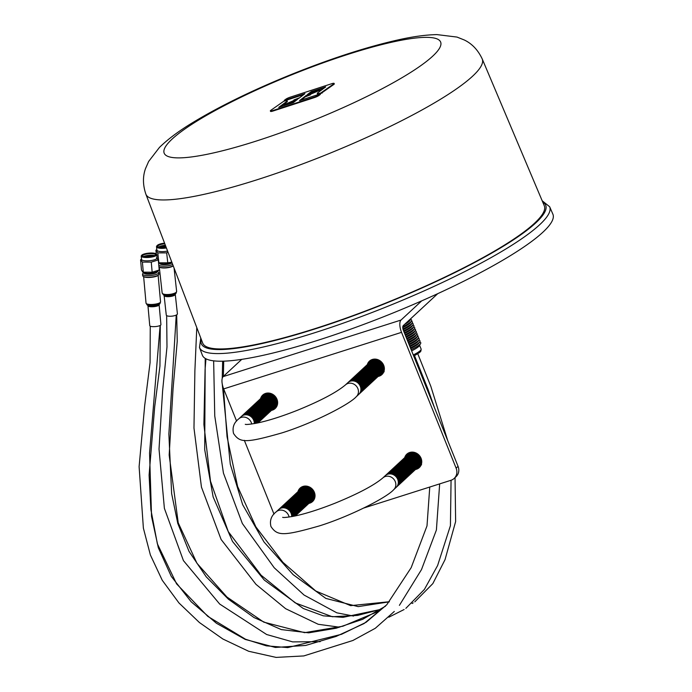 <?xml version="1.0" encoding="UTF-8"?>
<svg xmlns="http://www.w3.org/2000/svg" width="692" height="692" viewBox="0 0 692 692"><rect width="100%" height="100%" fill="white"/><g stroke="black" fill="none" stroke-linecap="round" stroke-linejoin="round"><path stroke-width="1.04" d="M407 322.161A18.399 3.105 -21.9 0 0 410.797 319.029A18.399 3.105 -21.9 0 0 410.979 318.476M404.56 324.436A17.127 2.889 -21.9 0 0 410.01 320.396L410.797 319.029M402.805 326.762A18.399 3.105 -21.9 0 0 411.558 320.915A18.399 3.105 -21.9 0 0 411.065 319.695L410.512 319.531M402.787 327.645A17.127 2.889 -21.9 0 0 410.771 322.273L411.558 320.915M402.969 328.942A18.399 3.105 -21.9 0 0 412.311 322.792A18.399 3.105 -21.9 0 0 411.827 321.572L411.264 321.417M403.168 329.712A17.127 2.889 -21.9 0 0 411.524 324.159L412.311 322.792M403.592 330.88A18.399 3.105 -21.9 0 0 413.072 324.678A18.399 3.105 -21.9 0 0 412.579 323.458L412.025 323.294M403.886 331.606A17.127 2.889 -21.9 0 0 412.276 326.036L413.072 324.678M404.353 332.765A18.399 3.105 -21.9 0 0 413.825 326.563A18.399 3.105 -21.9 0 0 413.34 325.344L412.778 325.179M404.638 333.492A17.127 2.889 -21.9 0 0 413.038 327.922L413.825 326.563M405.105 334.651A18.399 3.105 -21.9 0 0 414.586 328.44A18.399 3.105 -21.9 0 0 414.093 327.221L413.539 327.065M405.4 335.378A17.127 2.889 -21.9 0 0 413.79 329.807L414.586 328.44M405.867 336.528A18.399 3.105 -21.9 0 0 415.338 330.326A18.399 3.105 -21.9 0 0 414.854 329.107L414.292 328.942M406.152 337.255A17.127 2.889 -21.9 0 0 414.551 331.684L415.338 330.326M406.619 338.414A18.399 3.105 -21.9 0 0 416.1 332.203A18.399 3.105 -21.9 0 0 415.607 330.984L415.053 330.828M406.913 339.141A17.127 2.889 -21.9 0 0 415.304 333.57L416.1 332.203M407.38 340.291A18.399 3.105 -21.9 0 0 416.852 334.089A18.399 3.105 -21.9 0 0 416.368 332.869L415.805 332.705M407.666 341.018A17.127 2.889 -21.9 0 0 416.065 335.447L416.852 334.089M408.133 342.177A18.399 3.105 -21.9 0 0 417.613 335.975A18.399 3.105 -21.9 0 0 417.12 334.755L416.558 334.591M408.427 342.903A17.127 2.889 -21.9 0 0 416.818 337.333L417.613 335.975M408.894 344.062A18.399 3.105 -21.9 0 0 418.366 337.852A18.399 3.105 -21.9 0 0 417.882 336.632L417.319 336.476M409.18 344.78A17.127 2.889 -21.9 0 0 417.579 339.218L418.366 337.852M409.647 345.939A18.399 3.105 -21.9 0 0 419.127 339.737A18.399 3.105 -21.9 0 0 418.634 338.518L418.072 338.353M409.941 346.666A17.127 2.889 -21.9 0 0 418.331 341.095L419.127 339.737M410.408 347.825A18.399 3.105 -21.9 0 0 419.88 341.614A18.399 3.105 -21.9 0 0 419.387 340.395L418.833 340.239M410.693 348.552A17.127 2.889 -21.9 0 0 419.092 342.981L419.88 341.614M411.16 349.702A18.399 3.105 -21.9 0 0 420.641 343.5A18.399 3.105 -21.9 0 0 420.148 342.28L419.586 342.116M411.628 350.87A16.357 2.759 -21.9 0 0 419.369 345.689L420.641 343.5M290.164 97.191A3.918 0.657 -21.9 0 0 285.848 99.207L284.291 100.349L304.93 93.654L299.74 97.659L293.875 99.985L299.048 98.255L284.118 104.7L297.491 99.389L293.218 102.684L278.729 107.39L286.531 101.62A5.484 0.926 -21.9 0 0 287.163 100.824A5.484 0.926 -21.9 0 0 283.668 101.309L270.814 110.322A3.918 0.657 -21.9 0 0 270.356 110.893A3.918 0.657 -21.9 0 0 272.856 110.547L314.289 97.096A3.918 0.657 -21.9 0 0 318.605 95.081L320.162 93.939L299.524 100.634L305.025 96.396L310.336 94.285L305.613 95.825L320.093 89.571L307.274 94.666L311.236 91.604L325.724 86.898L317.922 92.667A5.484 0.926 -21.9 0 0 317.291 93.463A5.484 0.926 -21.9 0 0 320.785 92.987L333.639 83.966A3.918 0.657 -21.9 0 0 334.098 83.395A3.918 0.657 -21.9 0 0 331.598 83.741L290.164 97.191M284.291 100.349L284.481 100.824L303.727 94.579M284.118 104.7L284.308 105.175L296.029 100.522M280.208 106.905L286.722 102.096A5.484 0.926 -21.9 0 0 287.353 101.3L287.163 100.824M270.356 110.893L270.546 111.36A3.918 0.657 -21.9 0 0 273.046 111.023L314.479 97.563A3.918 0.657 -21.9 0 0 318.796 95.557L320.344 94.406L320.162 93.939M300.916 100.184L305.215 96.871L310.526 94.761L310.336 94.285M305.025 96.396L305.215 96.871M310.353 94.328L320.284 90.046L320.093 89.571M308.926 94.008L311.426 92.079L324.436 87.849M311.236 91.604L311.426 92.079M317.291 93.463L317.472 93.939A5.484 0.926 -21.9 0 0 320.976 93.455L333.829 84.441A3.918 0.657 -21.9 0 0 334.288 83.87L334.098 83.395M321.962 92.598L322.152 93.074M145.874 194.158L202.687 343.059A184.081 31.079 -21.9 0 0 385.107 303.321A184.081 31.079 -21.9 0 0 544.275 205.74L482.22 58.941A181.252 30.604 158.1 0 1 261.559 178.32A181.252 30.604 158.1 0 1 145.874 194.158C142.794 185.015 142.673 176.486 145.519 168.58L148.642 161.461L159.437 147.439C167.897 139.179 178.96 130.926 192.618 122.666C219.796 106.17 253.021 89.977 292.292 74.079C332.16 58.102 367.798 46.632 399.223 39.652C413.409 36.512 425.978 34.825 436.929 34.6L457.005 37.074L464.315 39.998C472.031 43.7 477.999 50.014 482.22 58.941M549.656 206.735L552.891 214.191A188.925 31.893 158.1 0 1 389.553 314.384A188.925 31.893 158.1 0 1 202.323 355.117L199.486 347.496A188.708 31.858 158.1 0 0 386.508 306.807A188.708 31.858 158.1 0 0 549.656 206.735L542.182 200.784M147.958 305.752A5.605 1.427 174.8 0 0 151.107 306.746A5.605 1.427 174.8 0 0 156.902 306.106A5.605 1.427 174.8 0 0 159.125 304.748L160.925 324.652A5.605 1.427 174.8 0 1 158.71 326.01A5.605 1.427 174.8 0 1 152.906 326.65A5.605 1.427 174.8 0 1 149.757 325.664L147.958 305.752L146.038 303.183A7.283 1.851 174.8 0 0 150.129 304.463A7.283 1.851 174.8 0 0 157.664 303.641A7.283 1.851 174.8 0 0 160.544 301.868L160.008 303.528A6.808 1.73 174.8 0 1 157.482 304.748A6.808 1.73 174.8 0 1 146.86 304.722M175.258 294.23A5.605 1.695 173.7 0 1 175.258 294.264L177.411 313.848A5.605 1.695 173.7 0 1 172.031 316.149A5.605 1.695 173.7 0 1 166.27 315.076L164.099 295.432M167.576 251.04A7.828 2.37 173.7 0 1 156.868 249.985L156.513 246.707A7.828 2.37 173.7 0 1 156.833 245.911A7.828 2.37 173.7 0 1 157.032 245.721M156.816 249.483L155.908 250.27L157.802 252.883L166.677 252.891L167.897 251.871M160.198 247.606A6.816 2.059 173.7 0 1 165.872 246.577M160.008 247.58A5.493 1.661 173.7 0 1 160.025 247.58A5.493 1.661 173.7 0 1 165.777 246.317M158.407 247.217A6.609 1.998 173.7 0 1 165.388 245.305M157.949 247.009A6.609 1.998 173.7 0 1 157.724 246.568A6.609 1.998 173.7 0 1 164.817 243.792M166.158 247.329A7.015 2.128 173.7 0 1 157.707 246.862A7.015 2.128 173.7 0 1 164.627 243.299M166.21 247.451A7.422 2.249 173.7 0 1 158.978 247.572A7.422 2.249 173.7 0 1 157.179 245.522A7.422 2.249 173.7 0 1 164.575 243.177M166.391 247.935A7.828 2.37 173.7 0 1 156.513 246.707M166.677 252.891L167.767 262.822L158.641 262.804M171.815 262.138L167.767 262.822M157.802 252.883L158.892 262.804M155.908 250.27L156.331 254.068M173.26 265.927A7.733 2.336 173.7 0 1 165.959 267.908A7.733 2.336 173.7 0 1 159.255 267.051A7.733 2.336 173.7 0 1 159.065 266.896M173.208 265.789A8.14 2.465 173.7 0 1 165.656 267.666A8.14 2.465 173.7 0 1 158.918 266.801L159.255 267.051M172.689 264.43A8.14 2.465 173.7 0 1 165.224 266.135A8.14 2.465 173.7 0 1 158.779 265.278M172.074 262.813A6.513 1.972 173.7 0 1 164.921 264.681A6.513 1.972 173.7 0 1 159.67 263.332L159.662 263.254M171.875 262.303A7.136 2.163 173.7 0 1 167.473 263.635A7.136 2.163 173.7 0 1 159.895 263.349L158.555 262.778M156.081 253.869L156.504 254.198A7.828 1.989 174.8 0 1 156.825 254.699L157.127 258.029A7.828 1.989 174.8 0 1 149.507 260.72A7.828 1.989 174.8 0 1 141.531 259.439L141.229 256.109A7.828 1.989 174.8 0 1 141.453 255.564L141.808 255.166A7.422 1.886 174.8 0 1 151.375 253.012A7.422 1.886 174.8 0 1 156.081 253.869A7.422 1.886 174.8 0 1 149.161 256.896A7.422 1.886 174.8 0 1 141.808 255.166M141.497 259.093L140.58 259.881L142.396 262.086L151.254 262.112L158.295 259.933L156.47 257.735M146.989 256.896A6.816 1.739 174.8 0 1 151.297 256.507M145.735 256.879A5.493 1.401 174.8 0 1 150.994 256.178A5.493 1.401 174.8 0 1 152.534 256.256M143.504 256.585A6.609 1.687 174.8 0 1 151.288 255.192A6.609 1.687 174.8 0 1 154.671 255.582M142.543 256.256A6.609 1.687 174.8 0 1 142.44 256.005A6.609 1.687 174.8 0 1 151.15 253.627A6.609 1.687 174.8 0 1 155.614 254.812A6.609 1.687 174.8 0 1 155.553 255.071M151.237 253.125A7.015 1.782 174.8 0 1 155.778 254.872A7.015 1.782 174.8 0 1 149.152 256.793A7.015 1.782 174.8 0 1 142.292 256.092A7.015 1.782 174.8 0 1 144.144 254.128A7.015 1.782 174.8 0 1 151.237 253.125M156.825 254.699A7.828 1.989 174.8 0 1 149.204 257.389A7.828 1.989 174.8 0 1 141.229 256.109M158.295 259.933L159.212 270.027L157.084 271.584A7.136 1.817 174.8 0 1 151.868 273.141A7.136 1.817 174.8 0 1 144.005 272.769L142.829 272.198L141.488 269.984L140.571 259.889M151.254 262.112L152.171 272.207L143.305 272.181L142.396 262.086M159.212 270.027L152.171 272.207M157.257 271.463L158.485 272.224A8.14 2.067 174.8 0 1 158.762 272.7L158.9 274.266A8.14 2.067 174.8 0 1 158.667 274.836L158.312 275.234A7.733 1.964 174.8 0 1 151.012 277.345A7.733 1.964 174.8 0 1 143.452 276.575L143.028 276.246A8.14 2.067 174.8 0 1 142.699 275.727L142.552 274.162A8.14 2.067 174.8 0 1 142.742 273.651L143.815 272.674M158.667 274.836A8.14 2.067 174.8 0 1 150.986 277.06A8.14 2.067 174.8 0 1 143.028 276.246M158.762 272.7A8.14 2.067 174.8 0 1 150.847 275.494A8.14 2.067 174.8 0 1 142.552 274.162M157.032 271.627L157.049 271.861A6.513 1.661 174.8 0 1 150.718 274.101A6.513 1.661 174.8 0 1 144.083 273.037L144.066 272.795M297.967 491.666A9.152 8.252 47.2 0 1 300.129 488.094A9.152 8.252 47.2 0 1 312.403 489.192A9.152 8.252 47.2 0 1 312.576 501.518A9.152 8.252 47.2 0 1 308.848 503.395M404.716 457.637A9.152 8.252 47.2 0 1 406.844 454.151A9.152 8.252 47.2 0 1 419.127 455.249A9.152 8.252 47.2 0 1 419.3 467.576A9.152 8.252 47.2 0 1 415.494 469.479M367.322 364.615A9.152 8.252 47.2 0 1 369.45 361.137A9.152 8.252 47.2 0 1 381.733 362.236A9.152 8.252 47.2 0 1 381.906 374.562A9.152 8.252 47.2 0 1 378.1 376.457M260.573 398.653A9.152 8.252 47.2 0 1 262.735 395.071A9.152 8.252 47.2 0 1 275.009 396.17A9.152 8.252 47.2 0 1 275.182 408.496A9.152 8.252 47.2 0 1 271.454 410.382M454.151 478.44A10.172 9.169 -132.8 0 0 456.123 468.155L458.061 466.365A10.172 9.169 47.2 0 1 456.08 476.65L454.151 478.44A10.172 9.169 -132.8 0 1 450.968 480.291L363.897 507.98M421.696 300.873L401.014 320.059A10.172 4.048 72.4 0 0 401.533 332.35L456.123 468.155M401.533 332.35L223.663 388.913L236.595 421.091M244.328 440.328L273.989 514.113M458.061 466.365L403.462 330.56A4.066 1.618 -107.6 0 1 403.254 325.638L437.725 293.668M223.663 388.913A10.172 4.048 -107.6 0 1 223.144 376.621L241.759 359.356M299.904 489.875A9.152 8.252 47.2 0 1 301.176 487.28M313.467 500.532A9.152 8.252 47.2 0 1 310.786 501.605M417.51 467.584A8.01 7.223 -132.8 0 0 419.447 459.159A8.01 7.223 -132.8 0 0 406.645 455.864A9.152 8.252 47.2 0 1 407.891 453.346M420.182 466.598A9.152 8.252 47.2 0 1 417.423 467.68M380.124 374.562A8.01 7.223 -132.8 0 0 382.053 366.146A8.01 7.223 -132.8 0 0 369.251 362.85A9.152 8.252 47.2 0 1 370.497 360.324M382.788 373.576A9.152 8.252 47.2 0 1 380.029 374.666M262.51 396.853A9.152 8.252 47.2 0 1 263.782 394.267M276.073 407.519A9.152 8.252 47.2 0 1 273.392 408.591M410.59 452.265A8.01 7.223 -132.8 0 0 409.543 453.182M420.407 464.894A8.01 7.223 -132.8 0 0 421.514 463.778M411.359 452.153A8.01 7.223 -132.8 0 0 408.816 453.848M419.689 465.569A8.01 7.223 -132.8 0 0 421.679 462.913M415.615 452.81A8.01 7.223 -132.8 0 0 408.098 454.523M418.963 466.244A8.01 7.223 -132.8 0 0 421.082 458.346M418.236 466.91A8.01 7.223 -132.8 0 0 420.165 458.493A8.01 7.223 -132.8 0 0 407.372 455.198M416.792 468.259A8.01 7.223 -132.8 0 0 418.721 459.834A8.01 7.223 -132.8 0 0 405.919 456.538M416.065 468.925A8.01 7.223 -132.8 0 0 417.994 460.509A8.01 7.223 -132.8 0 0 405.201 457.213M415.338 469.6A8.01 7.223 -132.8 0 0 417.267 461.175A8.01 7.223 -132.8 0 0 404.474 457.879M414.612 470.275A8.01 7.223 -132.8 0 0 416.549 461.849A8.01 7.223 -132.8 0 0 403.747 458.554M413.894 470.941A8.01 7.223 -132.8 0 0 415.823 462.524A8.01 7.223 -132.8 0 0 403.021 459.228M413.167 471.615A8.01 7.223 -132.8 0 0 415.096 463.19A8.01 7.223 -132.8 0 0 402.303 459.903M412.441 472.29A8.01 7.223 -132.8 0 0 414.37 463.865A8.01 7.223 -132.8 0 0 401.576 460.569M411.714 472.956A8.01 7.223 -132.8 0 0 413.652 464.54A8.01 7.223 -132.8 0 0 400.85 461.244M410.996 473.631A8.01 7.223 -132.8 0 0 412.925 465.214A8.01 7.223 -132.8 0 0 400.123 461.919M410.269 474.305A8.01 7.223 -132.8 0 0 412.198 465.88A8.01 7.223 -132.8 0 0 399.405 462.585M409.543 474.971A8.01 7.223 -132.8 0 0 411.472 466.555A8.01 7.223 -132.8 0 0 398.678 463.259M408.816 475.646A8.01 7.223 -132.8 0 0 410.754 467.23A8.01 7.223 -132.8 0 0 397.952 463.934M408.098 476.321A8.01 7.223 -132.8 0 0 410.027 467.896A8.01 7.223 -132.8 0 0 397.225 464.6M407.372 476.987A8.01 7.223 -132.8 0 0 409.301 468.571A8.01 7.223 -132.8 0 0 396.507 465.275M406.645 477.662A8.01 7.223 -132.8 0 0 408.574 469.245A8.01 7.223 -132.8 0 0 395.781 465.95M405.919 478.336A8.01 7.223 -132.8 0 0 407.856 469.911A8.01 7.223 -132.8 0 0 395.054 466.616M405.201 479.011A8.01 7.223 -132.8 0 0 407.13 470.586A8.01 7.223 -132.8 0 0 394.328 467.29M404.474 479.677A8.01 7.223 -132.8 0 0 406.403 471.261A8.01 7.223 -132.8 0 0 393.61 467.965M403.747 480.352A8.01 7.223 -132.8 0 0 405.676 471.927A8.01 7.223 -132.8 0 0 392.883 468.631M403.021 481.026A8.01 7.223 -132.8 0 0 404.958 472.601A8.01 7.223 -132.8 0 0 392.156 469.306M402.303 481.693A8.01 7.223 -132.8 0 0 404.232 473.276A8.01 7.223 -132.8 0 0 391.43 469.98M401.576 482.367A8.01 7.223 -132.8 0 0 403.505 473.942A8.01 7.223 -132.8 0 0 390.712 470.647M400.85 483.042A8.01 7.223 -132.8 0 0 402.779 474.617A8.01 7.223 -132.8 0 0 389.985 471.321M400.123 483.708A8.01 7.223 -132.8 0 0 402.061 475.292A8.01 7.223 -132.8 0 0 389.259 471.996M399.405 484.383A8.01 7.223 -132.8 0 0 401.334 475.958A8.01 7.223 -132.8 0 0 388.532 472.671M398.678 485.057A8.01 7.223 -132.8 0 0 400.607 476.632A8.01 7.223 -132.8 0 0 387.814 473.337M397.952 485.723A8.01 7.223 -132.8 0 0 399.881 477.307A8.01 7.223 -132.8 0 0 387.087 474.011M397.225 486.398A8.01 7.223 -132.8 0 0 399.163 477.982A8.01 7.223 -132.8 0 0 386.361 474.686M396.507 487.073A8.01 7.223 -132.8 0 0 398.436 478.648A8.01 7.223 -132.8 0 0 385.634 475.352M382.806 477.956A8.01 7.223 -132.8 0 1 395.253 481.597A8.01 7.223 -132.8 0 1 393.696 489.694L396.153 487.419A8.01 7.223 -132.8 0 0 397.71 479.322A8.01 7.223 -132.8 0 0 385.262 475.672L382.806 477.956C374.017 485.351 358.127 493.751 335.144 503.162C319.851 509.217 306.582 513.473 295.346 515.921C287.768 517.313 283.538 517.78 282.656 517.322M291.678 516.63A8.01 7.223 -132.8 0 0 291.09 513.23A8.01 7.223 -132.8 0 0 278.642 509.58L276.186 511.864C271.29 515.652 269.534 520.54 270.944 526.508C277.345 536.015 283.019 536.265 319.332 525.92C350.1 516.31 386.802 497.531 393.696 489.694M303.944 486.191A8.01 7.223 -132.8 0 0 302.923 487.09M313.787 498.802A8.01 7.223 -132.8 0 0 314.756 497.851M304.662 486.095A8.01 7.223 -132.8 0 0 302.196 487.756M313.069 499.477A8.01 7.223 -132.8 0 0 314.912 497.141M308.191 486.493A8.01 7.223 -132.8 0 0 301.478 488.431M312.343 500.143A8.01 7.223 -132.8 0 0 314.782 493.595M311.616 500.818A8.01 7.223 -132.8 0 0 313.545 492.401A8.01 7.223 -132.8 0 0 300.752 489.106M310.89 501.492A8.01 7.223 -132.8 0 0 312.827 493.067A8.01 7.223 -132.8 0 0 300.025 489.772M310.172 502.167A8.01 7.223 -132.8 0 0 312.101 493.742A8.01 7.223 -132.8 0 0 299.299 490.446M309.445 502.833A8.01 7.223 -132.8 0 0 311.374 494.417A8.01 7.223 -132.8 0 0 298.581 491.121M308.718 503.508A8.01 7.223 -132.8 0 0 310.647 495.083A8.01 7.223 -132.8 0 0 297.854 491.787M307.992 504.183A8.01 7.223 -132.8 0 0 309.93 495.757A8.01 7.223 -132.8 0 0 297.127 492.462M307.274 504.849A8.01 7.223 -132.8 0 0 309.203 496.432A8.01 7.223 -132.8 0 0 296.401 493.137M306.547 505.523A8.01 7.223 -132.8 0 0 308.476 497.098A8.01 7.223 -132.8 0 0 295.683 493.803M305.821 506.198A8.01 7.223 -132.8 0 0 307.75 497.773A8.01 7.223 -132.8 0 0 294.956 494.477M305.094 506.864A8.01 7.223 -132.8 0 0 307.032 498.448A8.01 7.223 -132.8 0 0 294.23 495.152M304.376 507.539A8.01 7.223 -132.8 0 0 306.305 499.114A8.01 7.223 -132.8 0 0 293.503 495.827M303.65 508.213A8.01 7.223 -132.8 0 0 305.579 499.788A8.01 7.223 -132.8 0 0 292.785 496.493M302.923 508.879A8.01 7.223 -132.8 0 0 304.852 500.463A8.01 7.223 -132.8 0 0 292.059 497.167M302.196 509.554A8.01 7.223 -132.8 0 0 304.134 501.138A8.01 7.223 -132.8 0 0 291.332 497.842M301.478 510.229A8.01 7.223 -132.8 0 0 303.407 501.804A8.01 7.223 -132.8 0 0 290.605 498.508M300.752 510.895A8.01 7.223 -132.8 0 0 302.681 502.478A8.01 7.223 -132.8 0 0 289.887 499.183M300.025 511.57A8.01 7.223 -132.8 0 0 301.954 503.153A8.01 7.223 -132.8 0 0 289.161 499.858M299.299 512.244A8.01 7.223 -132.8 0 0 301.236 503.819A8.01 7.223 -132.8 0 0 288.434 500.524M298.581 512.91A8.01 7.223 -132.8 0 0 300.51 504.494A8.01 7.223 -132.8 0 0 287.708 501.198M297.854 513.585A8.01 7.223 -132.8 0 0 299.783 505.169A8.01 7.223 -132.8 0 0 286.99 501.873M297.127 514.26A8.01 7.223 -132.8 0 0 299.056 505.835A8.01 7.223 -132.8 0 0 286.263 502.539M296.401 514.934A8.01 7.223 -132.8 0 0 298.338 506.509A8.01 7.223 -132.8 0 0 285.536 503.214M295.683 515.601A8.01 7.223 -132.8 0 0 297.612 507.184A8.01 7.223 -132.8 0 0 284.81 503.888M295.372 515.912A8.01 7.223 -132.8 0 0 296.885 507.85A8.01 7.223 -132.8 0 0 284.092 504.554M295.242 515.938A8.01 7.223 -132.8 0 0 296.159 508.525A8.01 7.223 -132.8 0 0 283.365 505.229M294.956 515.998A8.01 7.223 -132.8 0 0 295.441 509.2A8.01 7.223 -132.8 0 0 282.639 505.904M294.567 516.085A8.01 7.223 -132.8 0 0 294.714 509.866A8.01 7.223 -132.8 0 0 281.912 506.57M294.1 516.18A8.01 7.223 -132.8 0 0 293.988 510.54A8.01 7.223 -132.8 0 0 281.194 507.245M293.564 516.284A8.01 7.223 -132.8 0 0 293.261 511.215A8.01 7.223 -132.8 0 0 280.468 507.919M292.984 516.396A8.01 7.223 -132.8 0 0 292.543 511.881A8.01 7.223 -132.8 0 0 279.741 508.585M292.353 516.517A8.01 7.223 -132.8 0 0 291.816 512.556A8.01 7.223 -132.8 0 0 279.014 509.26M373.196 359.252A8.01 7.223 -132.8 0 0 372.149 360.16M383.022 371.881A8.01 7.223 -132.8 0 0 384.121 370.756M373.965 359.139A8.01 7.223 -132.8 0 0 371.422 360.835M382.295 372.547A8.01 7.223 -132.8 0 0 384.285 369.891M378.23 359.788A8.01 7.223 -132.8 0 0 370.704 361.501M381.569 373.222A8.01 7.223 -132.8 0 0 383.688 365.324M380.842 373.896A8.01 7.223 -132.8 0 0 382.78 365.471A8.01 7.223 -132.8 0 0 369.978 362.175M379.398 375.237A8.01 7.223 -132.8 0 0 381.327 366.812A8.01 7.223 -132.8 0 0 368.525 363.516M378.671 375.912A8.01 7.223 -132.8 0 0 380.6 367.487A8.01 7.223 -132.8 0 0 367.807 364.191M377.944 376.578A8.01 7.223 -132.8 0 0 379.882 368.161A8.01 7.223 -132.8 0 0 367.08 364.866M377.227 377.252A8.01 7.223 -132.8 0 0 379.155 368.827A8.01 7.223 -132.8 0 0 366.353 365.54M376.5 377.927A8.01 7.223 -132.8 0 0 378.429 369.502A8.01 7.223 -132.8 0 0 365.627 366.206M375.773 378.593A8.01 7.223 -132.8 0 0 377.702 370.177A8.01 7.223 -132.8 0 0 364.909 366.881M375.047 379.268A8.01 7.223 -132.8 0 0 376.984 370.851A8.01 7.223 -132.8 0 0 364.182 367.556M374.329 379.943A8.01 7.223 -132.8 0 0 376.258 371.517A8.01 7.223 -132.8 0 0 363.456 368.222M373.602 380.609A8.01 7.223 -132.8 0 0 375.531 372.192A8.01 7.223 -132.8 0 0 362.729 368.897M372.876 381.283A8.01 7.223 -132.8 0 0 374.805 372.867A8.01 7.223 -132.8 0 0 362.011 369.571M372.149 381.958A8.01 7.223 -132.8 0 0 374.087 373.533A8.01 7.223 -132.8 0 0 361.285 370.237M371.431 382.624A8.01 7.223 -132.8 0 0 373.36 374.208A8.01 7.223 -132.8 0 0 360.558 370.912M370.704 383.299A8.01 7.223 -132.8 0 0 372.633 374.882A8.01 7.223 -132.8 0 0 359.831 371.587M369.978 383.974A8.01 7.223 -132.8 0 0 371.907 375.548A8.01 7.223 -132.8 0 0 359.113 372.253M369.251 384.648A8.01 7.223 -132.8 0 0 371.189 376.223A8.01 7.223 -132.8 0 0 358.387 372.927M368.533 385.314A8.01 7.223 -132.8 0 0 370.462 376.898A8.01 7.223 -132.8 0 0 357.66 373.602M367.807 385.989A8.01 7.223 -132.8 0 0 369.736 377.564A8.01 7.223 -132.8 0 0 356.934 374.268M367.08 386.664A8.01 7.223 -132.8 0 0 369.009 378.239A8.01 7.223 -132.8 0 0 356.216 374.943M366.353 387.33A8.01 7.223 -132.8 0 0 368.291 378.913A8.01 7.223 -132.8 0 0 355.489 375.618M365.635 388.004A8.01 7.223 -132.8 0 0 367.564 379.579A8.01 7.223 -132.8 0 0 354.762 376.284M364.909 388.679A8.01 7.223 -132.8 0 0 366.838 380.254A8.01 7.223 -132.8 0 0 354.036 376.958M364.182 389.345A8.01 7.223 -132.8 0 0 366.111 380.929A8.01 7.223 -132.8 0 0 353.318 377.633M363.456 390.02A8.01 7.223 -132.8 0 0 365.393 381.595A8.01 7.223 -132.8 0 0 352.591 378.299M362.738 390.695A8.01 7.223 -132.8 0 0 364.667 382.269A8.01 7.223 -132.8 0 0 351.865 378.974M362.011 391.361A8.01 7.223 -132.8 0 0 363.94 382.944A8.01 7.223 -132.8 0 0 351.138 379.648M361.285 392.035A8.01 7.223 -132.8 0 0 363.213 383.61A8.01 7.223 -132.8 0 0 350.42 380.323M360.558 392.71A8.01 7.223 -132.8 0 0 362.496 384.285A8.01 7.223 -132.8 0 0 349.694 380.989M359.84 393.376A8.01 7.223 -132.8 0 0 361.769 384.96A8.01 7.223 -132.8 0 0 348.967 381.664M359.113 394.051A8.01 7.223 -132.8 0 0 361.042 385.634A8.01 7.223 -132.8 0 0 348.24 382.339M345.412 384.934A8.01 7.223 -132.8 0 1 357.859 388.584A8.01 7.223 -132.8 0 1 356.302 396.68L358.759 394.405A8.01 7.223 -132.8 0 0 360.316 386.3A8.01 7.223 -132.8 0 0 347.868 382.659L345.412 384.934C336.623 392.329 320.733 400.737 297.75 410.14C282.457 416.203 269.188 420.451 257.952 422.898C250.374 424.291 246.144 424.758 245.271 424.308M254.284 423.616A8.01 7.223 -132.8 0 0 253.696 420.208A8.01 7.223 -132.8 0 0 241.248 416.567L238.792 418.842C233.896 422.639 232.14 427.518 233.55 433.486C239.951 442.992 245.625 443.243 281.938 432.898C312.706 423.288 349.408 404.509 356.302 396.68M266.55 393.177A8.01 7.223 -132.8 0 0 265.529 394.068M276.393 405.78A8.01 7.223 -132.8 0 0 277.362 404.837M267.268 393.073A8.01 7.223 -132.8 0 0 264.802 394.743M275.675 406.455A8.01 7.223 -132.8 0 0 277.518 404.128M270.797 393.471A8.01 7.223 -132.8 0 0 264.084 395.409M274.949 407.13A8.01 7.223 -132.8 0 0 277.388 400.573M274.222 407.804A8.01 7.223 -132.8 0 0 276.151 399.379A8.01 7.223 -132.8 0 0 263.358 396.083M273.496 408.47A8.01 7.223 -132.8 0 0 275.433 400.054A8.01 7.223 -132.8 0 0 262.631 396.758M272.778 409.145A8.01 7.223 -132.8 0 0 274.707 400.72A8.01 7.223 -132.8 0 0 261.905 397.424M272.051 409.82A8.01 7.223 -132.8 0 0 273.98 401.395A8.01 7.223 -132.8 0 0 261.187 398.099M271.325 410.486A8.01 7.223 -132.8 0 0 273.253 402.069A8.01 7.223 -132.8 0 0 260.46 398.774M270.598 411.16A8.01 7.223 -132.8 0 0 272.536 402.735A8.01 7.223 -132.8 0 0 259.734 399.44M269.88 411.835A8.01 7.223 -132.8 0 0 271.809 403.41A8.01 7.223 -132.8 0 0 259.007 400.114M269.153 412.501A8.01 7.223 -132.8 0 0 271.082 404.085A8.01 7.223 -132.8 0 0 258.289 400.789M268.427 413.176A8.01 7.223 -132.8 0 0 270.356 404.751A8.01 7.223 -132.8 0 0 257.562 401.464M267.7 413.851A8.01 7.223 -132.8 0 0 269.638 405.425A8.01 7.223 -132.8 0 0 256.836 402.13M266.982 414.517A8.01 7.223 -132.8 0 0 268.911 406.1A8.01 7.223 -132.8 0 0 256.109 402.805M266.256 415.191A8.01 7.223 -132.8 0 0 268.185 406.775A8.01 7.223 -132.8 0 0 255.391 403.479M265.529 415.866A8.01 7.223 -132.8 0 0 267.458 407.441A8.01 7.223 -132.8 0 0 254.665 404.145M264.802 416.532A8.01 7.223 -132.8 0 0 266.74 408.116A8.01 7.223 -132.8 0 0 253.938 404.82M264.084 417.207A8.01 7.223 -132.8 0 0 266.013 408.79A8.01 7.223 -132.8 0 0 253.211 405.495M263.358 417.882A8.01 7.223 -132.8 0 0 265.287 409.456A8.01 7.223 -132.8 0 0 252.493 406.161M262.631 418.548A8.01 7.223 -132.8 0 0 264.56 410.131A8.01 7.223 -132.8 0 0 251.767 406.835M261.905 419.222A8.01 7.223 -132.8 0 0 263.842 410.806A8.01 7.223 -132.8 0 0 251.04 407.51M261.187 419.897A8.01 7.223 -132.8 0 0 263.116 411.472A8.01 7.223 -132.8 0 0 250.314 408.176M260.46 420.572A8.01 7.223 -132.8 0 0 262.389 412.147A8.01 7.223 -132.8 0 0 249.596 408.851M259.734 421.238A8.01 7.223 -132.8 0 0 261.663 412.821A8.01 7.223 -132.8 0 0 248.869 409.526M259.007 421.912A8.01 7.223 -132.8 0 0 260.945 413.487A8.01 7.223 -132.8 0 0 248.143 410.192M258.289 422.587A8.01 7.223 -132.8 0 0 260.218 414.162A8.01 7.223 -132.8 0 0 247.416 410.866M257.978 422.898A8.01 7.223 -132.8 0 0 259.491 414.837A8.01 7.223 -132.8 0 0 246.698 411.541M257.848 422.924A8.01 7.223 -132.8 0 0 258.765 415.503A8.01 7.223 -132.8 0 0 245.971 412.207M257.562 422.985A8.01 7.223 -132.8 0 0 258.047 416.177A8.01 7.223 -132.8 0 0 245.245 412.882M257.173 423.063A8.01 7.223 -132.8 0 0 257.32 416.852A8.01 7.223 -132.8 0 0 244.518 413.557M256.706 423.158A8.01 7.223 -132.8 0 0 256.594 417.518A8.01 7.223 -132.8 0 0 243.8 414.223M256.17 423.262A8.01 7.223 -132.8 0 0 255.867 418.193A8.01 7.223 -132.8 0 0 243.074 414.897M255.59 423.374A8.01 7.223 -132.8 0 0 255.149 418.868A8.01 7.223 -132.8 0 0 242.347 415.572M254.959 423.495A8.01 7.223 -132.8 0 0 254.422 419.534A8.01 7.223 -132.8 0 0 241.62 416.247M300.613 489.209A8.685 7.828 47.2 0 1 302.369 486.658M314.177 499.39A8.685 7.828 47.2 0 1 311.495 500.947M369.848 362.288A8.685 7.828 47.2 0 1 371.578 359.753M383.558 372.313A8.685 7.828 47.2 0 1 383.411 372.452A8.685 7.828 47.2 0 1 380.73 374.017M263.228 396.196A8.685 7.828 47.2 0 1 264.975 393.636M276.783 406.368A8.685 7.828 47.2 0 1 274.11 407.925M407.242 455.301A8.685 7.828 47.2 0 1 408.972 452.767M420.952 465.327A8.685 7.828 47.2 0 1 420.805 465.465A8.685 7.828 47.2 0 1 418.124 467.039M413.271 354.961A16.357 2.759 -21.9 0 0 421.134 349.097L419.603 345.282M286.531 101.62L286.722 102.096M272.856 110.547L273.046 111.023M314.289 97.096L314.479 97.563M318.605 95.081L318.796 95.557M320.785 92.987L320.976 93.455M333.639 83.966L333.829 84.441M259.249 140.095A148.962 25.146 -21.9 0 0 438.001 39.358A148.962 25.146 -21.9 0 0 209.996 113.401A148.962 25.146 -21.9 0 0 259.249 140.095M201.26 339.305A185.603 31.339 -21.9 0 0 385.202 303.563A185.603 31.339 -21.9 0 0 542.71 202.047M429.758 487.03L426.999 525.903L411.169 567.674L386.776 604.756L364.078 623.553L336.07 636.441L305.7 645.437L275.364 647.452L245.219 639.425L216.449 623.267L191.156 601.772L171.296 576.41L158.312 547.727L151.548 516.535L149.559 453.009L160.129 325.491M381.318 609.289L342.981 617.359L323.294 615.828L303.312 608.519L264.335 580.104L232.503 541.455L213.127 496.908L204.702 449.636L205.221 358.395M385.444 606.227L362.591 619.34L336.104 628.232L308.701 632.834L281.324 629.599L254.068 617.575L228.429 599.211L206.225 576.825L189.02 551.377L177.775 523.377L171.633 493.612L168.874 433.996L176.244 315.068M389.276 601.85L358.171 606.616L325.863 598.424L293.114 574.654L264.024 542.009L242.624 504.624L230.28 464.176L222.244 383.982M222.236 378.316L222.642 361.189M160.008 303.528L159.143 304.592A5.813 1.479 174.8 0 1 156.98 305.63A5.813 1.479 174.8 0 1 147.906 305.613M175.266 294.204L175.258 294.264A5.605 1.695 173.7 0 1 169.877 296.565A5.605 1.695 173.7 0 1 164.116 295.493M176.053 293.244L175.214 294.282A5.813 1.756 173.7 0 1 169.825 296.133A5.813 1.756 173.7 0 1 164.168 295.501L162.153 292.993A7.283 2.206 173.7 0 0 169.635 294.385A7.283 2.206 173.7 0 0 176.633 291.401L176.053 293.244A6.808 2.059 173.7 0 1 169.748 295.406A6.808 2.059 173.7 0 1 163.122 294.671M223.144 376.621L401.014 320.059M289.092 517.036A8.01 7.223 -132.8 0 0 288.633 515.505A8.01 7.223 -132.8 0 0 276.186 511.864M251.698 424.023A8.01 7.223 -132.8 0 0 251.239 422.483A8.01 7.223 -132.8 0 0 238.792 418.842M301.383 488.5A8.685 7.828 47.2 0 1 302.525 486.597L301.401 488.491M314.246 499.243A8.685 7.828 47.2 0 1 312.265 500.229L314.246 499.235M370.609 361.579A8.685 7.828 47.2 0 1 371.742 359.684L370.627 361.57M383.602 372.218A8.685 7.828 47.2 0 1 381.491 373.308L384.181 371.734M263.989 395.487A8.685 7.828 47.2 0 1 265.131 393.575L264.007 395.469M274.88 407.199L276.861 406.221A8.685 7.828 47.2 0 1 274.871 407.216M408.003 454.601A8.685 7.828 47.2 0 1 409.136 452.698L408.02 454.583M420.995 465.24A8.685 7.828 47.2 0 1 418.885 466.322L421.575 464.756M302.914 486.459A8.529 7.69 -132.8 0 0 301.997 487.929M312.888 499.667A8.529 7.69 -132.8 0 0 314.419 498.854M313.978 498.647L314.601 498.378A8.529 7.69 47.2 0 1 313.96 498.664M303.079 486.926A8.529 7.69 47.2 0 1 303.399 486.312L303.087 486.917M409.534 452.551A8.529 7.69 -132.8 0 0 408.617 454.021M419.508 465.759A8.529 7.69 -132.8 0 0 421.16 464.86M420.598 464.739L421.324 464.418A8.529 7.69 47.2 0 1 420.58 464.756M409.699 453.018A8.529 7.69 47.2 0 1 410.027 452.404L409.707 453.009M372.14 359.529A8.529 7.69 -132.8 0 0 371.223 360.999M382.114 372.737A8.529 7.69 -132.8 0 0 383.766 371.846M383.93 371.405A8.529 7.69 47.2 0 1 383.186 371.734L383.93 371.405M372.305 360.004A8.529 7.69 47.2 0 1 372.633 359.382L372.322 359.987M265.52 393.437A8.529 7.69 -132.8 0 0 264.603 394.907M275.494 406.645A8.529 7.69 -132.8 0 0 277.025 405.841M277.207 405.365A8.529 7.69 47.2 0 1 276.566 405.642L277.207 405.365M265.685 393.912A8.529 7.69 47.2 0 1 266.005 393.298M421.134 349.097L420.9 351.103L419.854 352.315L413.747 356.129M200.775 338.033L199.486 347.496M386.776 604.756L366.137 622.264L341.528 634.296L287.76 647.591L266.333 645.835L245.496 639.226L207.764 616.347L176.59 583.875L157.369 543.817L150.891 509.606L149.1 475.093L154.688 406.905L159.947 366.059L160.285 325.404M439.662 483.881L436.401 530.003L421.497 569.585L399.396 605.353M150.25 326.174L150.086 362.539L144.654 405.893L139.109 466.659L143.382 528.152L150.38 554.967L162.248 580.285L178.969 602.974L199.417 622.532L222.85 638.993L248.636 651.259L276.091 657.4L303.805 655.929L352.885 640.489L375.289 628.284L394.302 611.46M381.508 609.159L357.608 615.413L332.307 616.736L295.242 602.888L261.057 575.182L228.265 531.594L210.489 481.199L203.889 424.43L205.083 369.511L205.965 358.811M414.551 355.714L428.011 389.328L434.533 407.856M451.063 480.257L450.423 525.661L437.603 565.537L424.412 589.411L405.858 608.346M196.779 327.567L194.885 370.817L193.976 428.028L201.45 487.107L221.12 539.492L255.979 584.342L285.64 608.701L318.251 624.288L339.538 627.186M388.843 617.195L404.111 609.522M377.841 611.581L342.843 626.234L304.618 632.67L263.782 622.143L226.924 597.023L196.96 563.288L178.225 522.832L169.168 455.077L173.061 388.619L177.239 341.217L176.694 314.817M166.66 315.604L166.988 346.891L162.603 390.989L159.022 449.091L164.385 508.352L183.423 560.606L219.684 604.047L266.662 634.521L292.69 641.891L320.18 641.666M389.38 601.729L350.619 605.647L315.777 591.011L282.89 562.302L255.902 526.915L237.598 486.459L227.054 436.747L223.464 388.394M223.378 376.413L223.715 361.163M417.804 353.837L430.839 386.37L447.793 440.83M455.042 477.61L455.63 521.552L445.034 559.664L432.837 583.598L414.785 601.85M213.646 360.843L214.754 415.944L223.447 473.138L242.338 523.489L274.231 567.777L304.082 595.068L336.822 612.818L353.569 616.07M412.095 603.485L413.141 602.87M143.642 276.705L146.038 303.183M158.148 275.39L160.544 301.868M159.298 267.077L162.153 292.993M174.064 268.038L176.633 291.401M158.615 263.496L159.117 263.021M265.693 393.895L266.013 393.298"/></g></svg>
